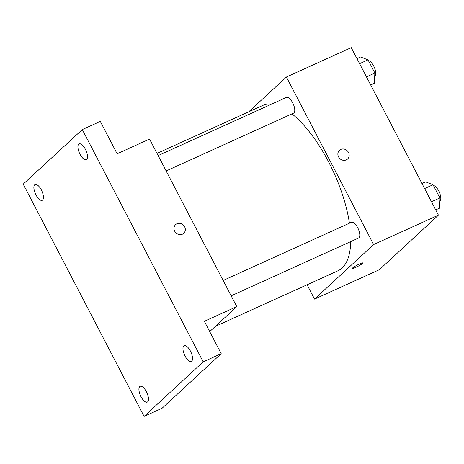 <?xml version="1.0" encoding="UTF-8"?>
<svg xmlns="http://www.w3.org/2000/svg" width="464" height="464" viewBox="0 0 464 464"><rect width="100%" height="100%" fill="white"/><g stroke="black" fill="none" stroke-linecap="round" stroke-linejoin="round"><path stroke-width="0.7" d="M248.721 111.801L286.41 77.012L351.236 47.612L438.445 215.145L379.355 269.694L314.534 299.094L307.081 284.774M286.41 77.012L373.619 244.545L438.445 215.145M346.243 159.889A5.945 5.388 -132.7 0 1 339.016 157.638A5.945 5.388 -132.7 0 1 339.486 150.284A5.945 5.388 -132.7 0 1 347.478 150.997A5.945 5.388 -132.7 0 1 347.553 159.024A5.945 5.388 -132.7 0 1 346.243 159.889M215.366 326.366L337.978 270.761A90.816 36.76 -114.4 0 0 342.096 268.012A90.816 36.76 -114.4 0 0 350.726 241.599M349.433 223.196A90.816 36.76 -114.4 0 0 291.966 113.877M271.701 104.069A90.816 36.76 -114.4 0 0 262.96 105.345L157.012 153.393M373.619 244.545L314.534 299.094M166.141 170.938L293.561 113.152A8.648 3.503 -114.4 0 0 293.95 112.891A8.648 3.503 -114.4 0 0 292.929 103.31A8.648 3.503 -114.4 0 0 286.416 97.399L158.143 155.573M231.153 295.829L358.573 238.044A8.648 3.503 -114.4 0 0 358.968 237.783A8.648 3.503 -114.4 0 0 357.947 228.195A8.648 3.503 -114.4 0 0 351.428 222.285L223.155 280.459M352.628 267.943A5.945 0.725 -27.5 0 1 358.353 264.497A5.945 0.725 -27.5 0 1 362.854 262.949A5.945 0.725 -27.5 0 1 357.912 266.336A5.945 0.725 -27.5 0 1 352.304 268.441A5.945 0.725 -27.5 0 1 352.628 267.943M362.854 262.949A5.945 0.725 -27.5 0 1 357.912 266.33A5.945 0.725 -27.5 0 1 352.304 268.436M339.486 150.284A5.945 5.388 -132.7 0 1 347.478 150.997A5.945 5.388 -132.7 0 1 347.553 159.024M82.29 129.578L203.197 361.839L144.107 416.388L23.2 184.127L82.29 129.578L100.294 121.411L117.143 153.775L149.559 139.078L236.768 306.611L209.705 331.592M203.197 361.839L221.206 353.672L162.116 408.221L144.107 416.388M236.768 306.611L204.357 321.308L221.206 353.672M182.381 234.204A5.945 5.388 -132.7 0 1 175.154 231.948A5.945 5.388 -132.7 0 1 175.624 224.599A5.945 5.388 -132.7 0 1 183.616 225.313A5.945 5.388 -132.7 0 1 183.692 233.34A5.945 5.388 -132.7 0 1 182.381 234.204M175.624 224.599A5.945 5.388 -132.7 0 1 183.616 225.313A5.945 5.388 -132.7 0 1 183.692 233.34M41.337 189.933A8.648 3.503 65.6 0 1 42.224 200.291A8.648 3.503 65.6 0 1 35.966 194.892A8.648 3.503 65.6 0 1 35.078 184.539A8.648 3.503 65.6 0 1 41.337 189.933M146.386 391.738A8.648 3.503 65.6 0 1 147.274 402.091A8.648 3.503 65.6 0 1 141.015 396.697A8.648 3.503 65.6 0 1 140.128 386.338A8.648 3.503 65.6 0 1 146.386 391.738M190.431 351.074A8.648 3.503 65.6 0 1 191.319 361.427A8.648 3.503 65.6 0 1 185.061 356.033A8.648 3.503 65.6 0 1 184.173 345.674A8.648 3.503 65.6 0 1 190.431 351.074M85.382 149.275A8.648 3.503 65.6 0 1 86.269 159.628A8.648 3.503 65.6 0 1 80.011 154.234A8.648 3.503 65.6 0 1 79.124 143.875A8.648 3.503 65.6 0 1 85.382 149.275M421.967 183.489L425.563 181.859L433.028 184.736L439.895 197.925L439.298 208.237L435.702 209.867M424.606 188.552L433.028 184.736M431.468 201.747L439.895 197.925M439.698 201.243A8.648 3.503 -114.4 0 0 439.994 201.028A8.648 3.503 -114.4 0 0 439.437 192.461A8.648 3.503 -114.4 0 0 433.388 185.432M356.955 58.603L360.551 56.973L368.016 59.844L374.877 73.034L374.286 83.352L370.69 84.982M359.588 63.667L368.016 59.844M366.456 76.856L374.877 73.034M374.686 76.357A8.648 3.503 -114.4 0 0 374.982 76.142A8.648 3.503 -114.4 0 0 374.425 67.57A8.648 3.503 -114.4 0 0 368.375 60.54"/></g></svg>
